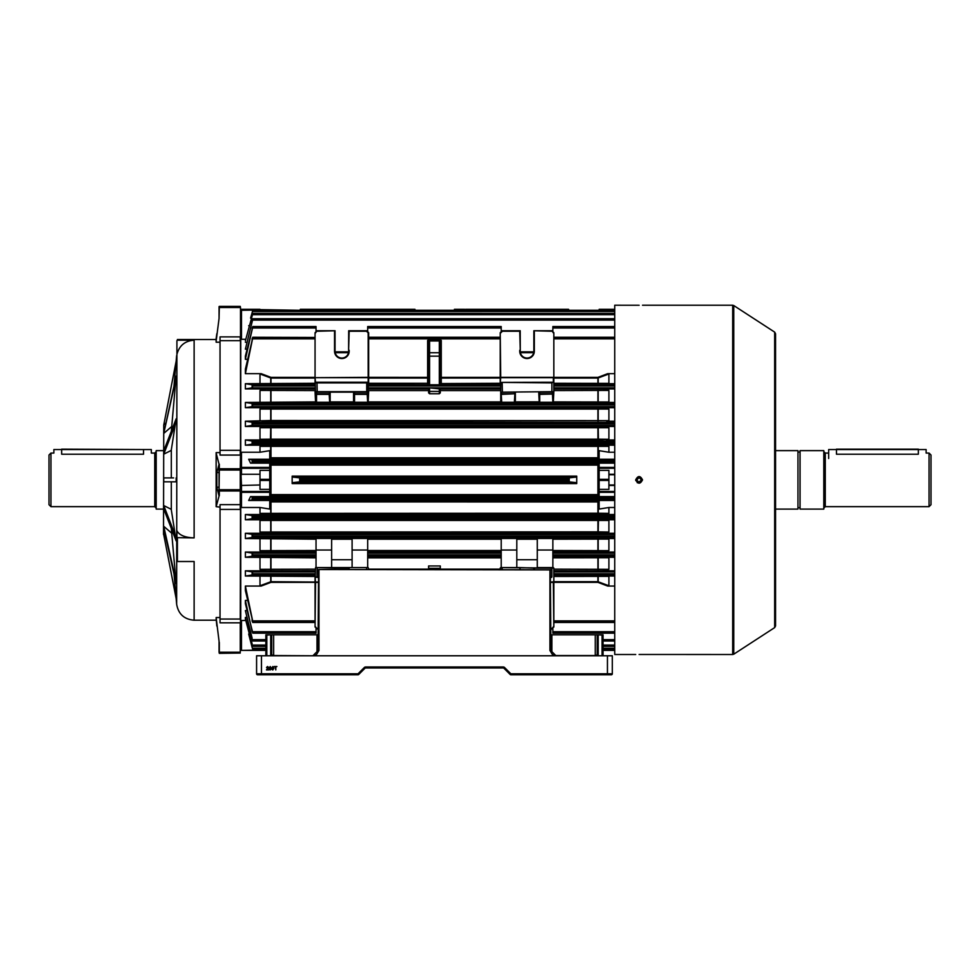 <?xml version="1.0" encoding="UTF-8"?>
<svg xmlns="http://www.w3.org/2000/svg" width="980" height="980" viewBox="0 0 980 980"><rect width="100%" height="100%" fill="white"/><g stroke="black" fill="none" stroke-linecap="round" stroke-linejoin="round"><path stroke-width="1.47" d="M50.948 506.66L49 504.712L49 455.014L50.948 453.066L50.948 506.66L154.742 506.66L154.742 453.066L151.337 453.066L151.337 449.551L143.533 449.551L143.533 454.218C153.59 452.956 153.59 452.956 143.533 454.218L61.667 454.218C51.609 452.956 51.609 452.956 61.667 454.218L61.667 449.551L53.876 449.551L53.876 453.066L50.948 453.066M163.513 509.098L156.2 509.098L156.2 450.629L163.513 450.629M639.107 482.209L641.447 479.869L639.107 477.53L636.767 479.869L638.654 482.16M641.055 481.168L639.585 482.16M639.107 477.53L640.405 477.922M639.781 654.481L732.697 654.505L732.697 305.221L733.751 305.54L733.751 654.199L774.666 627.604L774.666 332.122L775.548 333.764L775.548 479.869L775.548 339.717M638.446 305.246L614.742 305.221L614.742 654.505L635.702 654.505M639.107 305.258C634.709 305.221 634.709 305.221 639.107 305.258C643.517 305.221 643.517 305.221 639.107 305.258C643.517 305.221 643.517 305.221 639.107 305.258M639.107 654.481C634.709 654.518 634.709 654.518 639.107 654.481C634.709 654.518 634.709 654.518 639.107 654.481C643.517 654.518 643.517 654.518 639.107 654.481M635.763 480.531L635.702 479.869C637.98 484.267 640.246 484.267 642.525 479.869L637.27 482.736M642.525 479.869C640.246 475.459 637.98 475.459 635.702 479.869C637.968 475.459 640.246 475.459 642.525 479.869M775.548 479.869L775.548 625.975L774.666 627.604M61.667 449.171L143.533 449.551L53.876 449.551M272.06 669.622L271.742 668.25L272.82 666.535L273.898 668.25L272.82 669.952L272.06 669.622M267.013 669.475L268.667 669.904L266.462 669.904L268.189 667.466L266.511 667.49L267.589 666.535L268.63 667.466L267.013 669.475M607.441 655.779L612.316 655.779L612.316 673.811A0.98 0.98 0 0 1 611.336 674.779L510.874 674.779A0.98 0.98 0 0 1 510.176 674.497L510.874 673.811L607.441 673.811L607.441 655.779L261.464 655.779L261.464 673.811L358.031 673.811L358.717 674.497A0.98 0.98 0 0 1 358.031 674.779L257.556 674.779A0.98 0.98 0 0 1 256.589 673.811L256.589 655.779L261.464 655.779M269.476 669.622L269.145 668.25L270.223 666.535L271.301 668.25L270.223 669.952L269.476 669.622M275.796 669.904L275.331 666.927L274.241 666.535L276.887 666.535L275.796 666.927L275.796 669.904M266.18 634.82L266.817 635.064L266.817 655.547L265.85 654.799L265.85 634.82L271.693 634.82L271.693 654.799L273.641 655.547L313.11 655.779C316.05 655.473 317.679 653.844 317.986 650.904L318.598 569.527L550.858 569.907M550.307 569.527L550.907 650.904C551.226 653.844 552.843 655.473 555.783 655.779L553.222 655.779L549.939 650.524L549.939 569.748L318.966 569.527M549.939 650.524L550.907 650.904L550.907 634.82L551.887 634.82L551.887 651.639L555.783 655.547L595.252 655.547L597.2 654.799L597.2 634.82L603.055 634.82L603.055 654.799L603.055 634.82M500.229 569.527L500.719 567.579L553.835 568.069L553.835 627.029L550.907 628.976L550.907 629.956M595.252 655.779L595.252 634.82L551.887 634.82M595.252 634.82L597.2 634.82M271.693 634.82L317.986 634.82M313.11 655.547L317.005 651.639A0.98 0.735 180 0 0 317.986 650.904L318.966 650.524L315.67 655.779M510.176 674.497L503.928 668.25A0.98 0.98 0 0 0 503.242 667.956A0.98 0.98 90 0 1 503.928 668.25L510.176 674.497A0.98 0.98 0 0 0 510.874 674.779A0.98 0.98 90 0 1 510.176 674.497L503.928 668.25A0.98 0.98 0 0 0 503.242 667.956L482.687 667.956M358.717 674.497L364.964 668.25L358.717 674.497L364.964 668.25L364.278 667.552A1.948 1.948 -90 0 1 365.663 666.988L365.663 667.956A0.98 0.98 0 0 0 364.964 668.25A0.98 0.98 90 0 1 365.663 667.956A0.98 0.98 0 0 0 364.964 668.25A0.98 0.98 90 0 1 365.663 667.956A0.98 0.98 0 0 0 364.964 668.25L358.717 674.497A0.98 0.98 -90 0 1 358.031 674.779L358.031 673.811L364.278 667.552A1.948 1.948 0 0 1 365.663 666.988L503.242 666.988L503.242 667.956A0.98 0.98 0 0 1 503.928 668.25A0.98 0.98 0 0 0 503.242 667.956L365.663 667.956A0.98 0.98 0 0 0 364.964 668.25L358.717 674.497A0.98 0.98 90 0 1 358.031 674.779L325.776 674.779M391.081 667.956L474.896 667.956M611.336 674.779A0.98 0.98 0 0 0 612.316 673.811L612.316 655.779L612.316 673.811A0.98 0.98 -90 0 1 611.336 674.779M256.589 673.811A0.98 0.98 90 0 0 257.556 674.779A0.98 0.98 0 0 1 256.589 673.811L256.589 655.779L256.589 673.811L261.464 673.811L261.464 674.779M265.85 654.799L265.85 650.414L265.85 654.799A0.98 0.98 0 0 1 264.87 655.779M271.35 634.82L266.817 635.064M272.673 655.779A0.98 0.98 0 0 1 271.693 654.799L270.713 655.547L270.713 635.064M604.023 655.779A0.98 0.98 0 0 1 603.055 654.799L602.075 655.547L602.075 635.064L602.712 634.82M602.075 635.064L597.543 634.82M598.18 635.064L598.18 655.547L597.2 654.799A0.98 0.98 0 0 1 596.232 655.779M550.907 650.904A0.98 0.735 180 0 0 551.887 651.639M269.769 667.16L270.223 669.561L270.872 668.25L269.769 667.16M272.367 667.16L272.82 669.561L273.469 668.25L272.367 667.16M240.504 627.996L240.504 485.468L241.484 485.468L241.484 491.458L269.745 491.458L269.745 496.578L250.561 496.578L252.387 496.872L252.46 499.886L248.675 500.486L250.561 496.578M177.405 537.885L177.405 561.516L176.915 537.64L194.126 537.885L194.126 340.195C185.012 340.844 179.279 345.573 176.915 354.393L176.915 340.673M176.155 477.909L176.155 481.817L163.746 481.817L163.746 477.909L173.607 477.909M174.011 385.63L176.155 361.155L163.746 425.1L165.583 423.25M171.316 426.851L163.746 433.405L176.155 376.075L171.316 431.298M171.316 450.384L163.746 454.169L163.746 450.788L176.155 418.815L171.316 449.894L171.316 477.909M165.583 536.476L163.513 534.443L163.746 425.051M194.126 340.195L177.405 340.195M220.035 452.601L216.139 452.601L216.139 506.672L219.067 496.027L216.837 487.17L219.067 487.17L219.067 485.713M216.139 340.195L216.139 342.204L220.035 342.204M177.405 339.521L216.017 339.521L216.017 340.195M219.067 495.378L219.067 464.214L216.837 472.556L219.067 472.556L219.067 474.014M220.035 617.535L216.139 617.535L219.067 641.349L219.067 652.117L219.312 642.427L219.312 652.215L240.259 652.215L240.259 622.839L220.035 622.839L220.035 504.651L240.259 504.651L240.259 490.956L219.312 490.956L219.312 495.513M216.139 506.672L220.035 507.126M216.139 620.205L194.126 620.205L194.126 561.516L177.405 561.516M219.067 464.349L216.139 453.054M219.067 652.117L219.312 653.342L240.259 653.06L219.312 653.342M216.139 341.224L219.067 318.377L219.067 306.63L240.259 306.385L240.504 307.61L240.259 306.667L240.259 307.512L219.312 307.512L219.067 317.3M171.316 528.428L176.155 583.651L163.746 528.269L163.746 526.321L171.316 532.875M171.316 481.817L171.316 509.833L176.155 540.911L163.746 508.939L163.746 505.558L171.316 509.343M174.011 574.096L176.645 604.195L176.915 353.645M240.504 474.259L259.994 474.259L240.504 474.259L240.504 307.61M219.312 464.214L219.312 468.771L240.259 468.771L240.504 455.296L240.259 509.416L220.035 509.416M248.675 500.486L269.745 500.486L269.745 509.049L259.994 507.493L241.484 507.493L240.504 504.43M220.035 450.31L240.259 450.31L240.259 455.075L220.035 455.075L220.035 336.887L240.259 336.887L240.259 340.673L220.035 340.673M194.126 537.885C185.012 537.567 179.279 535.19 176.915 530.78L176.915 537.64M163.746 534.639L176.155 598.584M163.746 526.321L176.155 581.704M163.746 505.558L176.155 537.53M163.746 454.169L176.155 422.196M163.746 433.405L176.155 378.023M216.837 626.049L216.139 618.503M216.837 472.556L216.837 487.17M603.055 650.414L603.055 654.799L603.055 650.414L614.742 650.414M931 455.014L931 504.712L929.052 506.66L929.052 453.066L931 455.014M775.548 450.629L797.965 450.629L797.965 509.098L775.548 509.098M800.06 450.629L800.06 509.098L823.8 509.098L823.8 450.629L800.06 450.629M929.052 453.066L926.125 453.066L926.125 449.551L918.334 449.551L918.334 454.218C928.391 452.956 928.391 452.956 918.334 454.218L836.467 454.218C826.41 452.956 826.41 452.956 836.467 454.218L836.467 449.551L828.664 449.551L828.664 458.518M828.664 449.551L926.125 449.551M440.302 342.277L440.302 383.793L441.27 384.773L439.604 384.797L427.623 384.773L428.603 383.793L428.603 342.277M331.632 550.037L316.038 550.037L316.038 538.473L331.632 538.473L331.632 567.579L317.214 567.579L368.174 567.579L368.664 569.527M315.058 332.698L315.058 382.898L368.174 382.408L368.174 392.147L315.548 392.147L315.058 378.06L270.982 378.06L259.994 373.98L261.207 373.674L270.982 377.374L315.058 377.374L315.058 332.698L317.005 330.75L335.038 330.75L335.038 351.22A6.823 6.823 0 0 0 341.861 358.043A6.823 6.823 0 0 0 348.611 350.24L348.684 330.75L366.716 330.75L368.664 332.698L368.664 377.337L427.623 377.374L427.623 340.464L429.301 339.521M315.058 378.023L315.548 382.261L368.174 382.261L368.174 377.68L315.548 377.68L368.174 377.337L368.174 332.906L366.508 331.24L349.174 331.24L348.611 350.24M599.148 479.306L599.148 489.363L608.899 489.363L608.899 470.363L599.148 470.363L599.148 479.306L608.899 479.306M568.559 479.33L569.013 481.854L576.485 482.65L576.742 483.593L576.742 476.133L576.485 477.076L569.013 477.873L568.559 479.33L300.333 479.33L299.892 477.873L292.408 477.076L292.163 476.133L576.742 476.133M576.742 483.593L292.163 483.593L292.163 476.133M292.163 483.593L292.408 482.65L299.892 481.854L300.333 479.33M568.596 309.423L568.559 309.312A31.838 31.838 0 0 1 568.878 310.293L599.148 310.293L599.148 309.312L614.742 309.312L599.148 309.312M269.745 309.839L240.504 310.293A0.98 0.98 0 0 1 241.484 309.312L300.015 310.293A31.838 31.838 0 0 1 300.333 309.312L299.892 310.733L300.333 309.312L404.238 309.312L300.333 309.312M269.745 494.606L599.148 494.606M265.372 407.692L603.521 407.692L608.899 409.064L259.994 409.064L265.372 407.692L245.38 407.692L252.264 406.59L252.828 404.912L252.595 403.576L245.38 402.449L315.548 401.898L315.058 391.669L366.716 391.669L366.716 382.898L317.005 382.898L317.214 392.147M270.725 439.861L270.468 439.163L598.425 439.163L598.18 439.861L262.554 439.959L259.994 439.273L270.468 439.163L270.725 426.521L604.011 426.459L608.899 427.721L259.994 427.721L264.882 426.459L245.38 426.459L252.301 425.357L252.828 423.801L252.558 422.331L245.38 421.204L270.468 420.518L608.899 420.641L262.101 421.204M269.745 457.807L270.468 457.795L270.725 445.288L604.489 445.214L608.899 446.366L259.994 446.366L264.404 445.214L245.38 445.214L252.338 444.112L252.828 442.678L252.509 441.086L245.38 439.959L262.554 439.959M240.504 339.325L241.484 339.288L240.749 339.202L240.749 452.65L241.484 452.246L241.484 467.411L269.745 467.411L269.745 463.148L250.561 463.148L252.387 462.866L252.46 459.841L248.675 459.24L269.745 459.24L269.745 450.678L259.994 452.246L259.994 446.366M245.38 533.279L252.301 534.382L252.828 535.925L252.558 537.395L245.38 538.535L245.38 533.279L264.882 533.279L259.994 532.018L597.923 531.87L608.899 532.018L604.011 533.279L614.742 533.279M245.38 514.512L252.338 515.627L252.828 517.048L252.509 518.641L245.38 519.768L245.38 514.512L264.404 514.512L259.994 513.361L597.923 513.226L608.899 513.361L604.489 514.512L614.742 514.512M315.058 390.579L259.994 390.42L265.862 388.925L245.38 388.925L252.215 387.835L252.828 386.022L252.644 384.822L245.38 383.695L315.058 383.266M368.664 390.579L428.603 390.579L428.603 387.909L440.302 387.909L440.302 392.845L439.322 393.764L429.571 393.764L428.603 392.845L428.603 388.497L429.571 388.497L429.571 393.764M245.38 570.813L252.215 571.891L252.828 573.704L252.644 574.905L245.38 576.032L245.38 570.813L265.862 570.813L259.994 569.319L315.058 569.147M552.855 554.815L552.855 550.037L537.273 550.037L537.273 567.579L552.855 567.579L552.855 554.815L614.742 554.815M501.209 567.579L501.209 550.037L516.803 550.037L516.803 567.579L500.719 567.579L500.229 568.069L502.177 568.069L502.177 569.527M367.684 554.3L367.684 567.579L352.102 567.579L352.102 538.473L367.684 538.473L367.684 554.3M316.038 550.037L316.038 567.579M245.38 552.034L252.264 553.137L252.828 554.815L252.595 556.15L245.38 557.289L245.38 552.034L265.372 552.034L259.994 550.662L316.038 550.515M465.635 309.312L568.559 309.312L465.635 309.312M414.993 310.293L414.957 309.312L403.736 309.312M428.603 565.975L440.302 565.975L440.302 568.314L428.603 568.314L428.603 565.975M366.508 392.147L368.664 391.669L368.174 401.898L500.719 401.898L500.719 382.408L553.345 382.408L500.719 382.408L553.345 382.261L553.345 377.68L500.719 377.68L500.229 382.898L502.177 382.898L502.385 392.147L551.887 391.669L551.887 382.898L502.385 382.408M439.604 339.521L441.27 340.464L440.302 340.501A0.98 0.98 0 0 0 439.322 339.521L429.571 339.521A0.98 0.98 0 0 0 428.603 340.501L427.623 340.464M500.229 337.451L368.664 337.255L368.664 382.898L368.664 378.06L427.623 378.06A0.98 0.711 180 0 0 428.603 377.349L427.623 377.374L427.623 383.266A0.98 0.674 180 0 0 428.603 382.604L429.301 384.797M500.229 388.987L440.302 388.987L429.571 387.884M500.229 390.579L440.302 390.579L440.302 389.954M247.034 610.565L245.38 610.565L252.117 638.115M247.511 600.409L245.38 600.409L245.38 603.619L252.828 633.068L316.038 633.178L316.038 627.996M252.264 632.063L245.38 600.409M552.855 627.996L552.855 633.178L614.742 633.068M245.38 356.108L252.828 326.659L245.38 359.317L245.38 356.108M252.264 327.675L252.828 326.659L316.038 326.548L316.038 331.73M247.511 359.317L245.38 359.317M501.209 331.73L501.209 326.548L367.684 326.548L367.684 331.73M270.982 582.353L261.207 586.052L259.994 585.758L270.982 581.679L270.982 582.353L315.058 582.353L315.548 567.579L317.214 567.579L317.005 576.84L317.986 576.84M331.632 559.727L352.102 559.727M316.038 551.973L265.372 552.034M316.038 557.828L245.38 557.289M261.66 557.289L316.038 557.399M252.558 320.093L245.38 349.162L252.828 318.794L252.558 320.093L614.742 320.093M247.034 349.162L245.38 349.162M552.855 331.73L552.855 326.548L614.742 326.659M516.803 559.727L537.273 559.727M552.855 550.037L552.855 538.473L537.273 538.473L537.273 550.037M501.209 550.037L501.209 538.473L516.803 538.473L516.803 550.037M552.855 538.633L606.792 538.535L608.899 539.086L608.899 550.662L603.521 552.034L614.742 552.034M603.521 552.034L552.855 551.973M552.855 557.399L607.245 557.289L608.899 557.73L608.899 569.319L603.031 570.813L614.742 570.813M614.742 557.289L607.245 557.289M366.716 569.527L366.508 567.579M317.986 577.318L315.548 577.318L317.986 577.318M317.214 577.318L315.058 576.84L315.058 620.891L252.644 620.891L245.38 586.052L261.207 586.052M550.907 576.84L551.887 576.84L551.887 568.069L534.345 568.069L534.345 569.527M551.679 577.318L550.907 577.465M551.679 567.579L553.345 567.579M614.742 538.535L606.792 538.535M316.038 539.196L245.38 538.535M262.101 538.535L316.038 538.633M538.731 403.025L539.698 403.062L539.698 402.266L538.731 403.025L538.731 402.339L515.345 402.339L515.345 403.025L501.699 403.062L501.699 402.266L500.719 403.025L500.719 402.339L368.174 402.339L368.174 403.025L367.684 393.752L367.684 402.535L367.206 394.377L354.527 394.377L354.527 402.266L353.56 403.025L353.56 402.339L330.162 402.339L330.162 403.025L329.684 393.752L329.684 402.535L329.194 394.377L316.528 394.377L316.528 402.266L315.548 403.025L315.548 402.339L261.66 402.449M614.742 402.449L553.345 402.339L553.345 403.025L552.855 392.147L552.855 402.535L552.377 392.147L539.698 392.147L539.698 393.752L552.855 393.752M329.684 394.058L329.194 392.147L316.528 392.147L316.038 402.535M330.162 392.147L330.162 401.898L353.56 401.898L353.56 392.147L354.527 392.147L354.05 402.535M367.684 394.058L367.206 392.147L354.527 392.147M367.206 392.147L367.684 393.752L354.05 393.752L354.05 392.147M441.27 340.464L441.27 377.374L500.229 377.374L500.229 332.698L502.177 330.75L520.209 330.75L520.282 350.24A6.823 6.823 0 0 0 526.542 358.019A6.823 6.823 0 0 0 533.855 351.22L533.855 330.75L551.887 330.75L553.835 332.698L553.835 391.669L502.385 392.147M501.209 402.535L501.209 392.147L514.365 392.147L514.365 393.752L501.699 393.752L501.699 394.377L514.855 393.752L514.855 402.535L514.855 393.752M315.058 570.752L265.862 570.813M315.058 576.461L245.38 576.032M261.207 576.032L315.058 576.154M245.38 586.052L245.38 590.56L252.644 620.891M252.754 622.471L315.058 622.471L315.058 621.835L252.828 621.835M252.215 621.345L252.828 622.276L315.058 622.276M368.664 338.835L500.229 338.835L500.229 337.904L368.664 337.904M245.38 369.166L252.828 337.451L245.38 373.674L245.38 369.166M261.207 373.674L245.38 373.674M252.754 337.255L315.058 337.451L252.828 337.451L252.215 338.382M252.828 337.904L315.058 337.904L315.058 338.835L252.644 338.835M315.058 383.572L261.207 383.695M265.862 388.925L315.058 388.987M608.899 513.361L608.899 507.493L614.742 507.493M614.742 519.768L606.338 519.768L608.899 520.454L608.899 532.018M614.742 576.032L607.686 576.032L608.899 576.363L608.899 585.758L607.686 586.052L597.923 582.353L553.835 582.353L553.835 581.679L597.923 581.679L608.899 585.758M614.742 586.052L607.686 586.052M249.373 634.036L248.675 634.036L252.117 647.07M248.675 634.036L252.117 647.413M614.742 452.246L608.899 452.246L608.899 446.366M614.742 373.674L607.686 373.674L608.899 373.98L608.899 383.364L607.686 383.695L553.835 383.572M614.742 383.695L607.686 383.695M553.835 388.987L614.742 388.925M603.031 388.925L608.899 390.42L608.899 401.996L607.245 402.449M603.521 407.692L614.742 407.692M608.899 409.064L608.899 420.641M614.742 421.204L606.792 421.204M604.011 426.459L614.742 426.459M608.899 427.721L608.899 439.273L598.18 439.861M614.742 439.959L606.338 439.959M604.489 445.214L614.742 445.214M614.742 496.578L599.148 496.578L599.148 491.458L614.742 491.458M599.148 495.684L269.745 495.684M608.899 507.493L599.148 509.049L599.148 500.486L614.742 500.486M269.745 501.086L598.18 501.099L598.425 501.932L269.745 501.919M608.899 452.246L599.148 450.678L599.148 459.24L614.742 459.24M270.725 458.628L270.468 457.795L598.425 457.795L598.18 458.628L269.745 458.64M614.742 463.148L599.148 463.148L599.148 467.411L614.742 467.411M269.745 464.042L599.148 464.042M250.561 318.108L252.828 310.293L250.561 318.108M249.373 325.691L248.675 325.691M259.994 507.493L259.994 513.361M259.994 484.978L241.484 485.468L259.994 484.978L259.994 474.749M269.745 467.411L269.745 489.363L259.994 489.363L259.994 485.468M259.994 474.259L259.994 470.363L269.745 470.363M240.749 507.077L240.749 620.524L245.784 620.438M252.117 644.436L245.38 618.87L245.38 617.461L246.556 617.461M252.117 639.217L245.38 610.565M259.994 576.363L259.994 585.758M259.994 557.73L259.994 569.319M259.994 539.086L259.994 550.662M608.899 520.454L259.994 520.454L259.994 532.018M259.994 520.454L262.554 519.768L245.38 519.768M241.484 620.438L241.484 649.887L240.504 649.446L240.749 620.524M252.387 311.407L252.828 310.293L614.742 310.293L252.828 310.293M245.38 340.856L252.828 313.416L245.38 340.856M246.556 342.265L245.38 342.265M252.338 314.507L252.828 313.416L614.742 313.416L252.816 313.392M252.301 319.848L252.828 318.794L614.742 318.794M608.899 373.98L597.923 378.06L553.835 378.06L553.835 338.835L614.742 338.835M500.229 332.698L500.719 377.337L597.923 377.374L607.686 373.674M604.489 514.512L270.725 514.439L270.725 501.099M270.725 519.865L598.18 519.865L598.425 520.564L598.18 533.206L270.725 533.206L270.725 519.865L262.554 519.768M603.031 570.813L553.835 570.752M553.835 576.154L607.686 576.032M252.387 648.319L252.828 649.434L265.85 649.434L252.828 649.434M252.117 643.738L245.38 617.461M252.338 645.22L252.828 646.31L265.85 646.31M252.301 639.879L252.828 640.932L265.85 640.932M614.742 620.891L553.835 620.891L553.835 622.471L614.742 622.276M241.484 452.246L259.994 452.246M245.38 445.214L245.38 439.959M259.994 427.721L259.994 439.273M245.38 426.459L245.38 421.204M259.994 409.064L259.994 420.641M245.38 407.692L245.38 402.449M259.994 390.42L259.994 401.996M245.38 388.925L245.38 383.695M259.994 373.98L259.994 383.364M245.784 339.288L241.484 339.288L241.484 309.312L259.994 309.312M553.835 383.266L608.899 383.364M551.679 392.147L553.835 391.669L553.345 401.898L608.899 401.996M608.899 390.42L553.835 390.579M598.18 426.521L598.425 439.163L608.899 439.273M598.18 445.288L598.425 457.795L599.148 457.807M599.148 465.12L269.745 465.12M608.899 576.363L553.835 576.461M608.899 557.73L552.855 557.828M553.835 569.147L608.899 569.319M608.899 539.086L552.855 539.196M552.855 550.515L608.899 550.662M599.148 501.919L598.425 501.932L598.18 514.439M240.504 506.415L240.504 491.458A0.98 0.87 0 0 0 241.484 492.315L241.484 507.493M240.504 453.311L240.749 452.65M270.725 377.325L270.725 383.572M598.18 377.325L598.18 383.572M598.18 570.752L598.18 557.387M270.725 570.752L270.725 557.387M598.18 551.973L598.18 538.633M270.725 551.973L270.725 538.633M270.725 576.154L270.725 582.402M598.18 576.154L598.18 582.402M598.18 402.339L598.18 388.974M270.725 402.339L270.725 388.974M598.18 421.094L598.18 407.754M270.725 421.094L270.725 407.754M250.561 463.148L248.675 459.24M240.994 474.749L241.484 484.978M269.745 489.363L269.745 491.458M265.85 650.414L241.484 650.414A0.98 0.98 0 0 1 240.504 649.446A0.98 0.98 0 0 0 241.484 650.414L265.85 649.887M269.745 468.281L241.484 468.281L241.484 467.411A0.98 0.87 180 0 0 240.504 468.281L241.484 468.281L241.484 474.749M608.899 474.259L614.742 474.259M614.742 468.281L599.148 468.281L599.148 470.363M614.742 485.468L608.899 485.468M599.148 489.363L599.148 491.458M608.899 484.978L614.742 484.978M614.742 474.749L608.899 474.749M599.148 468.281L599.148 467.411M500.229 382.604L500.229 378.023L441.27 378.06A0.98 0.711 0 0 1 440.302 377.349L441.27 377.374L441.27 383.266A0.98 0.674 0 0 1 440.302 382.604A0.98 0.98 -0 0 0 441.27 383.572L441.27 384.773M500.229 377.337L500.229 378.023L500.229 377.337M551.679 382.408L553.835 382.604M520.209 331.24L502.385 331.24L500.719 332.906M553.835 378.023L553.835 332.698M553.345 332.906L551.887 330.75M551.679 331.24L533.855 330.75M520.282 350.24L519.731 331.24M500.229 337.255L368.664 337.255L368.664 332.698L366.508 331.24M368.664 382.604L315.058 382.874M366.508 382.408L368.664 382.898M317.005 330.75L315.548 332.906M335.038 330.75L317.214 331.24M550.907 582.059L553.835 581.704L553.835 576.852M553.835 627.029L553.345 582.402L550.907 582.402M551.887 628.976L553.345 626.82M502.385 567.579L519.731 567.579L520.209 569.527M315.058 627.029L315.548 582.402L315.058 627.029L317.986 628.976L315.058 627.029M317.986 577.465L315.058 576.84M315.548 626.82L317.005 628.976M348.684 569.527L349.174 567.579L368.174 567.579M334.548 569.527L334.548 568.069L315.548 567.579M539.221 402.535L538.731 392.147M539.221 393.752L539.221 392.147M501.209 392.147L501.209 401.849M329.684 392.147L329.684 393.752L316.038 393.752L316.038 392.147M316.038 401.629L315.548 402.339L316.038 401.629M354.05 401.629L353.56 402.339L354.05 401.629M515.345 403.025L514.365 402.266L514.855 394.058M367.684 550.037L352.102 550.037M533.855 569.527L533.855 568.069L519.731 567.579M349.174 569.527L349.174 568.069L335.038 568.069L335.038 569.527M440.302 569.527L440.302 568.314M428.603 569.527L428.603 568.314M427.623 384.773L427.623 383.572A0.98 0.98 180 0 0 428.603 382.604M409.113 309.312L406.921 309.312M459.791 309.312L457.599 309.312M454.916 310.293L454.916 309.312L464.655 309.312L454.414 309.312M465.672 310.293L464.655 310.293M414.969 309.778L404.238 310.293M440.302 383.793L439.322 383.793L439.322 356.157L429.571 356.157L429.571 383.793M503.928 668.25L504.614 667.552A1.948 1.948 0 0 0 503.242 666.988M504.614 667.552L510.874 673.811L510.874 674.779M318.966 569.748L318.966 650.524M598.18 655.779L602.075 655.779M317.005 651.639L317.005 634.82M273.641 634.82L273.641 655.779M266.817 655.779L270.713 655.779M607.441 674.779L607.441 673.811L612.316 673.811M553.957 655.424L555.783 655.547M219.067 490.735L219.312 489.706L240.259 489.706L240.259 470.02L219.312 470.02L219.067 489.694M219.067 468.991L219.067 470.033M219.067 307.61L219.067 306.911M240.504 450.359L240.504 340.918M220.035 619.054L240.259 619.054L240.504 509.367M240.504 618.809L240.504 622.741M240.504 470.033L240.504 468.991M240.504 490.735L240.504 489.694M828.664 453.066L825.258 453.066L825.258 506.66L823.8 508.13M918.334 449.171L836.467 449.171M329.194 403.062L316.528 403.062L316.528 402.266L329.194 402.266L329.194 403.062L330.162 403.025M367.206 403.062L354.527 403.062L354.527 402.266L367.206 402.266L367.206 403.062L368.174 403.025M501.209 394.058L501.699 402.266L514.365 402.266L514.365 403.062M552.855 394.058L539.698 394.377L539.698 402.266L552.377 402.266L552.377 403.062L553.345 403.025M349.101 350.215A7.313 7.313 0 0 1 341.861 358.533A7.313 7.313 0 0 1 334.548 351.22L334.548 331.24M569.221 477.848L569.221 481.878M299.684 477.848L299.684 481.878M568.559 480.396L300.333 480.396M597.923 495.672L597.923 464.055M270.982 495.672L270.982 464.055M597.923 458.628L597.923 445.288M270.982 458.628L270.982 445.288M597.923 439.861L597.923 426.521M270.982 439.861L270.982 426.521M597.923 421.094L597.923 407.754M270.982 421.094L270.982 407.754M597.923 402.339L597.923 388.987M597.923 514.439L597.923 501.099M270.982 514.439L270.982 501.099M597.923 533.206L597.923 519.865M270.982 533.206L270.982 519.865M597.923 551.973L597.923 538.633M597.923 570.752L597.923 557.399M270.725 495.672L270.725 464.055M614.742 387.835L553.835 387.835M614.742 406.59L252.264 406.59M614.742 425.357L252.301 425.357M614.742 444.112L252.338 444.112M614.742 462.866L252.387 462.866M614.742 573.704L553.835 573.704M614.742 535.925L252.828 535.925M614.742 517.048L252.828 517.048M614.742 498.159L252.828 498.159M270.982 402.339L270.982 388.987M315.058 387.835L252.215 387.835M368.664 388.987L428.603 388.987M500.229 387.835L368.664 387.835M270.982 570.752L270.982 557.399M315.058 573.704L252.828 573.704M368.664 569.147L428.603 569.147M270.982 551.973L270.982 538.633M367.684 550.515L501.209 550.515M501.209 554.815L367.684 554.815M316.038 554.815L252.828 554.815M440.302 569.147L500.229 569.147M501.209 557.828L367.684 557.828M500.229 383.572L441.27 383.572L500.229 383.266M368.664 383.266L427.623 383.266L368.664 383.572M500.229 384.822L368.664 384.822M614.742 639.646L603.055 639.646M265.85 639.646L252.558 639.646M316.038 631.72L252.595 631.72M316.038 632.725L252.828 632.725M614.742 631.72L552.855 631.72M614.742 632.725L552.855 632.725M348.525 352.678L335.197 352.678M316.038 328.006L252.595 328.006M316.038 327.002L252.828 327.002M501.209 328.006L367.684 328.006M501.209 327.002L367.684 327.002M352.102 539.196L331.632 539.196M316.038 553.137L252.264 553.137M316.038 556.15L252.595 556.15M316.038 555.501L252.828 555.501M501.209 553.137L367.684 553.137M501.209 551.973L367.684 551.973M367.684 557.399L501.209 557.399M501.209 556.15L367.684 556.15M501.209 555.501L367.684 555.501M520.245 351.832L533.831 351.832M335.074 351.832L348.66 351.832M533.696 352.678L520.368 352.678M614.742 328.006L552.855 328.006M614.742 327.002L552.855 327.002M537.273 539.196L516.803 539.196M614.742 553.137L552.855 553.137M614.742 556.15L552.855 556.15M614.742 555.501L552.855 555.501M367.684 538.633L501.209 538.633M516.803 538.633L537.273 538.633M614.742 537.395L252.558 537.395M331.632 538.633L352.102 538.633M501.209 539.196L367.684 539.196M500.719 403.025L501.699 403.062M353.56 403.025L354.527 403.062M315.548 403.025L316.528 403.062M614.742 403.576L252.595 403.576M552.377 403.062L539.698 403.062M515.345 392.147L515.345 401.898L539.221 401.849M550.907 628.486L551.679 628.486M315.058 571.891L252.215 571.891M315.058 574.905L252.644 574.905M315.058 574.39L252.828 574.39M270.982 576.154L270.982 581.679L317.986 582.059M500.229 385.348L368.664 385.348M500.229 386.022L368.664 386.022M315.058 384.822L252.644 384.822M315.058 385.348L252.828 385.348M315.058 386.022L252.828 386.022M270.982 377.374L270.982 383.572M614.742 648.245L603.055 648.245M265.85 648.245L252.46 648.245M614.742 496.872L252.387 496.872M614.742 499.886L252.46 499.886M598.18 501.099L599.148 501.086M599.148 458.64L598.18 458.628M614.742 459.841L252.46 459.841M614.742 311.481L252.46 311.481M614.742 310.366L252.828 310.366M614.742 314.666L252.509 314.666M614.742 313.563L252.828 313.563M614.742 319.027L252.828 319.027M614.742 337.451L553.835 337.451M614.742 337.904L553.835 337.904M614.742 498.845L252.828 498.845M614.742 515.627L252.338 515.627M270.725 514.439L264.404 514.512M614.742 518.641L252.509 518.641M598.18 519.865L606.338 519.768M614.742 517.734L252.828 517.734M614.742 534.382L252.301 534.382M604.011 533.279L598.18 533.206M270.725 533.206L264.882 533.279M614.742 536.611L252.828 536.611M614.742 571.891L553.835 571.891M614.742 574.905L553.835 574.905M614.742 574.39L553.835 574.39M614.742 649.36L603.055 649.36M265.85 649.36L252.828 649.36M614.742 649.434L603.055 649.434L614.742 649.434M614.742 645.073L603.055 645.073M265.85 645.073L252.509 645.073M614.742 646.163L603.055 646.163M265.85 646.163L252.828 646.163M614.742 646.31L603.055 646.31M614.742 640.7L603.055 640.7M265.85 640.7L252.828 640.7M614.742 640.932L603.055 640.932M614.742 621.835L553.835 621.835M614.742 460.882L252.828 460.882M614.742 461.568L252.828 461.568M614.742 441.086L252.509 441.086M264.404 445.214L270.725 445.288M614.742 441.992L252.828 441.992M614.742 442.678L252.828 442.678M614.742 422.331L252.558 422.331M264.882 426.459L270.725 426.521M614.742 423.115L252.828 423.115M614.742 423.801L252.828 423.801M614.742 404.226L252.828 404.226M614.742 404.912L252.828 404.912M614.742 384.822L553.835 384.822M614.742 385.348L553.835 385.348M614.742 386.022L553.835 386.022M597.923 383.572L597.923 377.374M598.18 464.055L598.18 495.672M597.923 582.353L597.923 576.154M252.117 384.76L252.117 387.86M252.117 403.515L252.117 406.614M252.117 422.27L252.117 425.381M252.117 441.037L252.117 444.136M252.117 459.791L252.117 462.903M252.117 618.846L252.117 620.916M252.117 629.969L252.117 631.512M252.117 571.879L252.117 574.978M252.117 553.112L252.117 556.211M252.117 534.345L252.117 537.457M252.117 515.59L252.117 518.69M252.117 496.823L252.117 499.935M252.117 338.81L252.117 340.881M252.117 328.227L252.117 329.758M252.117 320.521L252.117 321.612M252.117 315.291L252.117 316.001M576.485 477.076L292.408 477.076M569.013 477.873L299.892 477.873M292.408 482.65L576.485 482.65M569.013 481.854L299.892 481.854M269.745 492.315L241.484 492.315L241.484 491.458L240.504 491.458M269.745 480.421L259.994 480.421M269.745 479.306L259.994 479.306M614.742 309.839L599.148 309.839M614.742 492.315L599.148 492.315M603.055 649.887L614.742 649.887M599.148 480.421L608.899 480.421M534.345 331.24L534.345 351.22A7.313 7.313 0 0 1 526.529 358.509A7.313 7.313 0 0 1 519.792 350.215M553.835 582.402L553.835 577.122M519.731 569.527L520.209 568.069M315.058 577.122L315.548 582.402L317.986 582.402M317.214 628.486L317.986 628.486M501.699 392.147L501.209 393.752M440.302 356.157L439.322 356.157L439.322 340.954L429.571 340.954L429.571 356.157L428.603 356.157M440.302 341.64A0.98 0.686 180 0 0 439.322 340.954L439.322 339.521M429.571 339.521L429.571 340.954A0.98 0.686 180 0 0 428.603 341.64M440.302 353.4A0.98 0.686 180 0 0 439.322 352.714L429.571 352.714A0.98 0.686 180 0 0 428.603 353.4M439.604 384.797L439.322 383.793M439.322 393.764L439.322 391.412L429.571 391.412A0.98 0.968 180 0 1 428.603 390.444M440.302 390.444A0.98 0.968 180 0 1 439.322 391.412L439.322 387.884M413.977 310.293L413.977 309.312M154.742 506.66L156.2 508.13M154.742 453.066L156.2 451.596M774.666 332.122L733.751 305.54M732.697 305.221L642.525 305.221M732.697 654.505L733.751 654.199M176.155 361.167L176.645 355.532M194.126 620.205C184.179 619.372 178.348 614.031 176.645 604.195M219.312 306.385L240.259 306.385M216.017 339.521L216.837 333.678M797.965 452.086L800.06 452.086M825.258 506.66L929.052 506.66M797.965 507.64L800.06 507.64M825.258 453.066L823.8 451.596M316.038 633.178L252.779 633.178M614.742 633.178L552.855 633.178M316.038 326.548L252.779 326.548M501.209 326.548L367.684 326.548M614.742 326.548L552.855 326.548M614.742 318.721L252.803 318.721M614.742 337.255L553.835 337.255M614.742 646.347L603.055 646.347M265.85 646.347L252.816 646.347M614.742 641.006L603.055 641.006M265.85 641.006L252.803 641.006M614.742 622.471L553.835 622.471"/></g></svg>
